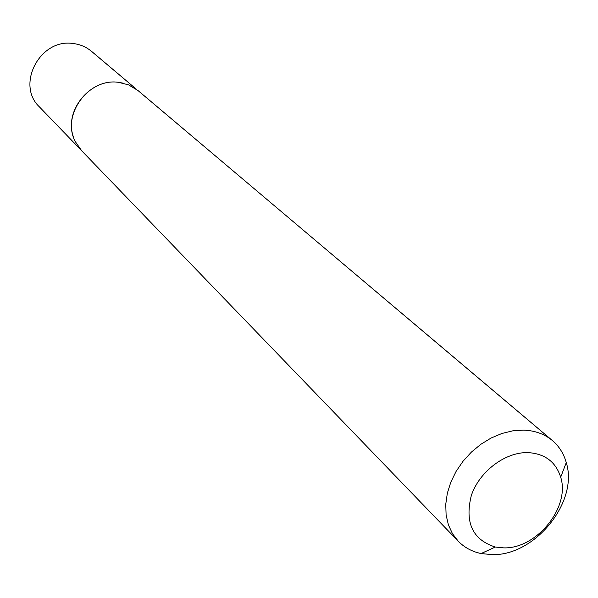 <?xml version="1.0" encoding="UTF-8"?>
<svg xmlns="http://www.w3.org/2000/svg" width="598" height="598" viewBox="0 0 598 598"><rect width="100%" height="100%" fill="white"/><g stroke="black" fill="none" stroke-linecap="round" stroke-linejoin="round"><path stroke-width="0.9" d="M73.39 136.785C63.747 110.6 90.44 78.211 118.367 82.307L123.532 83.219M80.551 149.53L39.49 106.967C15.563 84.767 40.126 38.1 73.188 43.519C80.162 44.357 86.284 46.973 91.546 51.353L136.725 89.521M458.255 541.22L81.702 150.786L75.333 141.651C61.011 115.429 88.28 77.777 118.441 82.33L128.518 84.834L138.048 90.59L552.455 440.599C559.152 446.34 563.757 453.665 566.261 462.568C578.812 501.797 534.933 556.035 492.034 554.63L481.084 553.554C472.039 551.64 464.429 547.529 458.255 541.22L452.477 533.685L448.38 524.827L446.108 514.93L445.749 504.293L447.334 493.245L450.817 482.152L456.11 471.374L463.031 461.252L471.359 452.133L480.829 444.299L491.122 438.013L501.909 433.475L512.837 430.822L523.556 430.126C534.926 430.538 544.554 434.028 552.455 440.599M503.695 547.873C536.578 549.046 570.432 507.179 560.692 477.189C555.781 461.85 544.875 453.658 527.974 452.604C505.235 451.931 479.334 471.501 471.306 495.57C464.609 522.622 472.614 539.777 495.316 547.035L503.695 547.873M560.692 477.189L566.261 462.568M495.316 547.035L481.084 553.554"/></g></svg>
